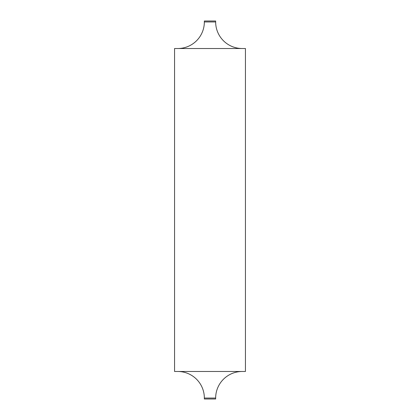 <?xml version="1.0" encoding="UTF-8"?>
<svg xmlns="http://www.w3.org/2000/svg" width="420" height="420" viewBox="0 0 420 420"><rect width="100%" height="100%" fill="white"/><g stroke="black" fill="none" stroke-linecap="round" stroke-linejoin="round"><path stroke-width="0.32" stroke-dasharray="2.1 1.58" d="M177.776 371.48L242.225 371.48L177.776 371.48M204.346 399L215.654 399M242.225 48.521L177.776 48.521L242.225 48.521M174.562 371.48L245.438 371.48M245.438 48.521L174.562 48.521M204.346 21L215.654 21M215.654 398.055L204.346 398.055M215.654 21.945L204.346 21.945"/><path stroke-width="0.63" d="M204.346 398.055L215.654 398.055L215.654 399L204.346 399L204.346 398.055A26.575 26.575 0 0 0 177.776 371.48M215.654 398.055A26.575 26.575 0 0 1 242.225 371.48M204.346 21.945L215.654 21.945L215.654 21L204.346 21L204.346 21.945A26.575 26.575 0 0 1 177.776 48.521M215.654 21.945A26.575 26.575 0 0 0 242.225 48.521M245.438 371.48L174.562 371.48L174.562 48.521L245.438 48.521L245.438 371.48"/></g></svg>
